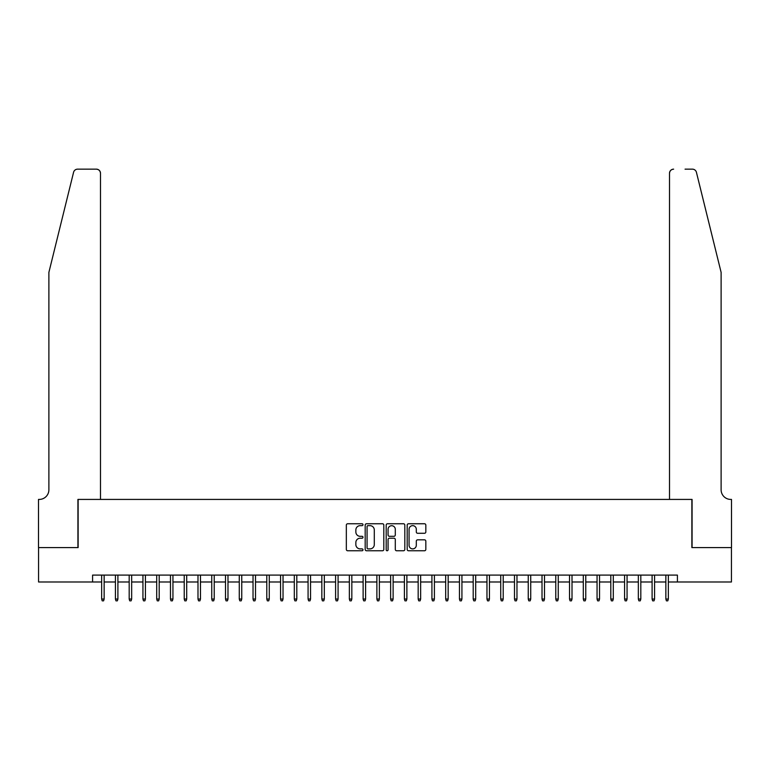 <?xml version="1.0" encoding="UTF-8"?>
<svg xmlns="http://www.w3.org/2000/svg" width="770" height="770" viewBox="0 0 770 770"><rect width="100%" height="100%" fill="white"/><g stroke="black" fill="none" stroke-linecap="round" stroke-linejoin="round"><path stroke-width="1.16" d="M362.988 524.707A0.943 0.943 0 0 0 362.035 523.754L347.684 523.754A1.347 1.347 0 0 0 346.336 525.111L346.336 549.424A1.347 1.347 0 0 0 347.684 550.771L362.035 550.771A0.943 0.943 0 0 0 362.988 549.828A0.943 0.943 0 0 0 362.035 548.885L360.177 548.885A4.322 4.322 0 0 1 355.856 544.563L355.856 542.532A4.322 4.322 0 0 1 360.177 538.211L362.035 538.211A0.943 0.943 0 0 0 362.988 537.268A0.943 0.943 0 0 0 362.035 536.315L360.177 536.315A4.322 4.322 0 0 1 355.856 531.993L355.856 529.972A4.322 4.322 0 0 1 360.177 525.65L362.035 525.65A0.943 0.943 0 0 0 362.988 524.707M424.472 533.283A1.347 1.347 0 0 0 425.829 531.926L425.829 525.111A1.347 1.347 0 0 0 424.472 523.754L408.533 523.754A1.347 1.347 0 0 0 407.186 525.111L407.186 549.424A1.347 1.347 0 0 0 408.533 550.771L424.472 550.771A1.347 1.347 0 0 0 425.829 549.424L425.829 541.185A1.347 1.347 0 0 0 424.472 539.828L417.658 539.828A1.347 1.347 0 0 0 416.3 541.185L416.3 545.266A3.609 3.609 0 0 1 412.691 548.885A3.609 3.609 0 0 1 409.072 545.266L409.072 529.26A3.609 3.609 0 0 1 412.691 525.65A3.609 3.609 0 0 1 416.3 529.26L416.3 531.926A1.347 1.347 0 0 0 417.658 533.283L424.472 533.283M92.583 581.985L38.567 581.985L38.567 547.586L78.136 547.586L78.136 499.422L691.864 499.422L691.864 547.586L731.433 547.586L731.433 581.985L677.417 581.985L677.417 575.103L92.583 575.103L92.583 581.985L101.659 581.985M383.816 525.111A1.347 1.347 0 0 0 382.469 523.754L366.53 523.754A1.347 1.347 0 0 0 365.182 525.111L365.182 549.424A1.347 1.347 0 0 0 366.53 550.771L382.469 550.771A1.347 1.347 0 0 0 383.816 549.424L383.816 525.111M387.531 523.754L403.47 523.754A1.347 1.347 0 0 1 404.818 525.111L404.818 549.424A1.347 1.347 0 0 1 403.47 550.771L396.646 550.771A1.347 1.347 0 0 1 395.299 549.424L395.299 539.558A1.347 1.347 0 0 0 393.951 538.211L389.428 538.211A1.347 1.347 0 0 0 388.07 539.558L388.07 549.828A0.943 0.943 0 0 1 387.127 550.771A0.943 0.943 0 0 1 386.184 549.828L386.184 525.111A1.347 1.347 0 0 1 387.531 523.754M104.142 581.985L115.423 581.985M117.897 581.985L129.187 581.985M131.66 581.985L142.941 581.985M145.424 581.985L156.705 581.985M159.188 581.985L170.468 581.985M172.942 581.985L184.232 581.985M186.706 581.985L197.986 581.985M200.47 581.985L211.75 581.985M214.224 581.985L225.514 581.985M227.987 581.985L239.268 581.985M241.751 581.985L253.032 581.985M255.505 581.985L266.795 581.985M269.269 581.985L280.559 581.985M283.033 581.985L294.313 581.985M296.797 581.985L308.077 581.985M310.551 581.985L321.841 581.985M324.314 581.985L335.595 581.985M338.078 581.985L349.359 581.985M351.832 581.985L363.122 581.985M365.596 581.985L376.877 581.985M379.36 581.985L390.64 581.985M393.123 581.985L404.404 581.985M406.878 581.985L418.168 581.985M420.641 581.985L431.922 581.985M434.405 581.985L445.686 581.985M448.159 581.985L459.449 581.985M461.923 581.985L473.204 581.985M475.687 581.985L486.967 581.985M489.441 581.985L500.731 581.985M503.205 581.985L514.495 581.985M516.968 581.985L528.249 581.985M530.732 581.985L542.013 581.985M544.486 581.985L555.776 581.985M558.25 581.985L569.531 581.985M572.014 581.985L583.294 581.985M585.768 581.985L597.058 581.985M599.532 581.985L610.812 581.985M613.295 581.985L624.576 581.985M627.059 581.985L638.34 581.985M640.813 581.985L652.103 581.985M654.577 581.985L665.857 581.985M668.341 581.985L677.417 581.985M368.012 525.65A0.943 0.943 0 0 0 367.069 526.593L367.069 547.932A0.943 0.943 0 0 0 368.012 548.885L369.975 548.885A4.322 4.322 0 0 0 374.297 544.563L374.297 529.972A4.322 4.322 0 0 0 369.975 525.65L368.012 525.65M395.299 529.327A3.609 3.609 0 0 0 391.689 525.718A3.609 3.609 0 0 0 388.07 529.327L388.07 534.967A1.347 1.347 0 0 0 389.428 536.315L393.951 536.315A1.347 1.347 0 0 0 395.299 534.967L395.299 529.327M101.659 599.05L102.218 600.841L103.594 600.841L104.142 599.05L101.659 599.05L101.659 575.103M104.142 599.05L104.142 575.103M73.573 172.297C74.623 170.035 74.623 170.035 73.573 172.297C74.623 170.035 74.623 170.035 73.573 172.297L48.885 272.368L48.885 489.787A9.635 9.635 0 0 1 39.26 499.422L38.5 499.422L38.5 547.586L77.924 547.586L77.924 499.422L100.495 499.422L100.495 173.288A4.129 4.129 0 0 0 96.366 169.159L77.578 169.159A4.129 4.129 0 0 0 73.573 172.297M84.941 169.159L96.366 169.159C98.858 169.419 100.235 170.796 100.495 173.288L100.495 499.422M48.885 489.787A9.635 9.635 0 0 1 39.26 499.422M713.54 241.684L696.426 172.297C695.377 170.035 695.377 170.035 696.426 172.297C695.377 170.035 695.377 170.035 696.426 172.297L721.115 272.368L721.115 489.787A9.635 9.635 0 0 0 730.74 499.422L731.5 499.422L731.5 547.586L692.076 547.586L692.076 499.422L669.505 499.422L669.505 173.288L669.505 499.422M685.059 169.159L692.423 169.159A4.129 4.129 0 0 1 696.426 172.297M673.635 169.159A4.129 4.129 0 0 0 669.505 173.288C669.765 170.796 671.142 169.419 673.635 169.159M721.115 489.787A9.635 9.635 0 0 0 730.74 499.422M115.423 599.05L115.972 600.841L117.348 600.841L117.897 599.05L115.423 599.05L115.423 575.103M117.897 599.05L117.897 575.103M129.187 599.05L129.735 600.841L131.112 600.841L131.66 599.05L129.187 599.05L129.187 575.103M131.66 599.05L131.66 575.103M142.941 599.05L143.499 600.841L144.876 600.841L145.424 599.05L142.941 599.05L142.941 575.103M145.424 599.05L145.424 575.103M156.705 599.05L157.253 600.841L158.63 600.841L159.188 599.05L156.705 599.05L156.705 575.103M159.188 599.05L159.188 575.103M170.468 599.05L171.017 600.841L172.393 600.841L172.942 599.05L170.468 599.05L170.468 575.103M172.942 599.05L172.942 575.103M184.232 599.05L184.781 600.841L186.157 600.841L186.706 599.05L184.232 599.05L184.232 575.103M186.706 599.05L186.706 575.103M197.986 599.05L198.535 600.841L199.911 600.841L200.47 599.05L197.986 599.05L197.986 575.103M200.47 599.05L200.47 575.103M211.75 599.05L212.299 600.841L213.675 600.841L214.224 599.05L211.75 599.05L211.75 575.103M214.224 599.05L214.224 575.103M225.514 599.05L226.062 600.841L227.439 600.841L227.987 599.05L225.514 599.05L225.514 575.103M227.987 599.05L227.987 575.103M239.268 599.05L239.826 600.841L241.202 600.841L241.751 599.05L239.268 599.05L239.268 575.103M241.751 599.05L241.751 575.103M253.032 599.05L253.58 600.841L254.957 600.841L255.505 599.05L253.032 599.05L253.032 575.103M255.505 599.05L255.505 575.103M266.795 599.05L267.344 600.841L268.72 600.841L269.269 599.05L266.795 599.05L266.795 575.103M269.269 599.05L269.269 575.103M280.559 599.05L281.108 600.841L282.484 600.841L283.033 599.05L280.559 599.05L280.559 575.103M283.033 599.05L283.033 575.103M294.313 599.05L294.862 600.841L296.238 600.841L296.797 599.05L294.313 599.05L294.313 575.103M296.797 599.05L296.797 575.103M308.077 599.05L308.626 600.841L310.002 600.841L310.551 599.05L308.077 599.05L308.077 575.103M310.551 599.05L310.551 575.103M321.841 599.05L322.389 600.841L323.766 600.841L324.314 599.05L321.841 599.05L321.841 575.103M324.314 599.05L324.314 575.103M335.595 599.05L336.153 600.841L337.53 600.841L338.078 599.05L335.595 599.05L335.595 575.103M338.078 599.05L338.078 575.103M349.359 599.05L349.907 600.841L351.284 600.841L351.832 599.05L349.359 599.05L349.359 575.103M351.832 599.05L351.832 575.103M363.122 599.05L363.671 600.841L365.047 600.841L365.596 599.05L363.122 599.05L363.122 575.103M365.596 599.05L365.596 575.103M376.877 599.05L377.435 600.841L378.811 600.841L379.36 599.05L376.877 599.05L376.877 575.103M379.36 599.05L379.36 575.103M390.64 599.05L391.189 600.841L392.565 600.841L393.123 599.05L390.64 599.05L390.64 575.103M393.123 599.05L393.123 575.103M404.404 599.05L404.953 600.841L406.329 600.841L406.878 599.05L404.404 599.05L404.404 575.103M406.878 599.05L406.878 575.103M418.168 599.05L418.716 600.841L420.093 600.841L420.641 599.05L418.168 599.05L418.168 575.103M420.641 599.05L420.641 575.103M431.922 599.05L432.471 600.841L433.847 600.841L434.405 599.05L431.922 599.05L431.922 575.103M434.405 599.05L434.405 575.103M445.686 599.05L446.234 600.841L447.611 600.841L448.159 599.05L445.686 599.05L445.686 575.103M448.159 599.05L448.159 575.103M459.449 599.05L459.998 600.841L461.374 600.841L461.923 599.05L459.449 599.05L459.449 575.103M461.923 599.05L461.923 575.103M473.204 599.05L473.762 600.841L475.138 600.841L475.687 599.05L473.204 599.05L473.204 575.103M475.687 599.05L475.687 575.103M486.967 599.05L487.516 600.841L488.892 600.841L489.441 599.05L486.967 599.05L486.967 575.103M489.441 599.05L489.441 575.103M500.731 599.05L501.28 600.841L502.656 600.841L503.205 599.05L500.731 599.05L500.731 575.103M503.205 599.05L503.205 575.103M514.495 599.05L515.043 600.841L516.42 600.841L516.968 599.05L514.495 599.05L514.495 575.103M516.968 599.05L516.968 575.103M528.249 599.05L528.798 600.841L530.174 600.841L530.732 599.05L528.249 599.05L528.249 575.103M530.732 599.05L530.732 575.103M542.013 599.05L542.561 600.841L543.938 600.841L544.486 599.05L542.013 599.05L542.013 575.103M544.486 599.05L544.486 575.103M555.776 599.05L556.325 600.841L557.701 600.841L558.25 599.05L555.776 599.05L555.776 575.103M558.25 599.05L558.25 575.103M569.531 599.05L570.089 600.841L571.465 600.841L572.014 599.05L569.531 599.05L569.531 575.103M572.014 599.05L572.014 575.103M583.294 599.05L583.843 600.841L585.219 600.841L585.768 599.05L583.294 599.05L583.294 575.103M585.768 599.05L585.768 575.103M597.058 599.05L597.607 600.841L598.983 600.841L599.532 599.05L597.058 599.05L597.058 575.103M599.532 599.05L599.532 575.103M610.812 599.05L611.37 600.841L612.747 600.841L613.295 599.05L610.812 599.05L610.812 575.103M613.295 599.05L613.295 575.103M624.576 599.05L625.125 600.841L626.501 600.841L627.059 599.05L624.576 599.05L624.576 575.103M627.059 599.05L627.059 575.103M638.34 599.05L638.888 600.841L640.265 600.841L640.813 599.05L638.34 599.05L638.34 575.103M640.813 599.05L640.813 575.103M652.103 599.05L652.652 600.841L654.028 600.841L654.577 599.05L652.103 599.05L652.103 575.103M654.577 599.05L654.577 575.103M665.857 599.05L666.406 600.841L667.783 600.841L668.341 599.05L665.857 599.05L665.857 575.103M668.341 599.05L668.341 575.103"/></g></svg>
